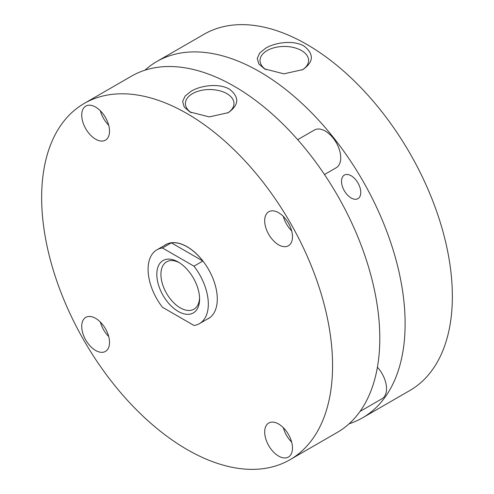 <?xml version="1.0" encoding="UTF-8"?>
<svg xmlns="http://www.w3.org/2000/svg" width="494" height="494" viewBox="0 0 494 494"><rect width="100%" height="100%" fill="white"/><g stroke="black" fill="none" stroke-linecap="round" stroke-linejoin="round"><path stroke-width="0.74" d="M341.527 181.317A13.604 7.855 60 0 1 344.343 175.092A13.604 7.855 60 0 1 354.828 178.735A13.604 7.855 60 0 1 360.762 192.425A13.604 7.855 60 0 1 357.946 198.65A13.604 7.855 60 0 1 347.467 195.007A13.604 7.855 60 0 1 341.527 181.317M302.149 69.987A24.286 14.023 0 0 0 308.583 60.787A24.286 14.023 0 0 0 293.85 47.585A24.286 14.023 0 0 0 267.137 50.561A24.286 14.023 0 0 0 260.029 60.787A24.286 14.023 0 0 0 265.939 69.648M265.741 48.153L259.727 52.982L257.238 58.453L258.856 63.985L264.556 68.901L283.896 73.828L302.871 69.586C313.727 61.904 314.135 54.074 304.088 46.109C293.881 39.965 275.541 42.218 265.741 48.153M144.927 70.204A205.714 118.77 60 0 1 156.808 61.534A205.714 118.77 60 0 1 315.333 116.646A205.714 118.77 60 0 1 405.123 323.669A205.714 118.77 60 0 1 362.522 417.844A205.714 118.77 60 0 1 349.073 423.796M156.808 61.534L204.041 34.265A205.714 118.77 60 0 1 362.559 89.377A205.714 118.77 60 0 1 452.356 296.4A205.714 118.77 60 0 1 409.748 390.575L362.522 417.844M292.479 448.052A19.649 11.343 -120 0 0 283.902 428.279A19.649 11.343 -120 0 0 268.761 423.012A19.649 11.343 -120 0 0 264.691 432.009A19.649 11.343 -120 0 0 273.268 451.788A19.649 11.343 -120 0 0 288.41 457.049A19.649 11.343 -120 0 0 292.479 448.052M109.52 342.422A19.649 11.343 -120 0 0 100.943 322.644A19.649 11.343 -120 0 0 85.795 317.376A19.649 11.343 -120 0 0 81.726 326.373A19.649 11.343 -120 0 0 90.303 346.152A19.649 11.343 -120 0 0 105.45 351.419A19.649 11.343 -120 0 0 109.52 342.422M109.52 131.151A19.649 11.343 -120 0 0 100.943 111.378A19.649 11.343 -120 0 0 85.795 106.111A19.649 11.343 -120 0 0 81.726 115.108A19.649 11.343 -120 0 0 90.303 134.887A19.649 11.343 -120 0 0 105.45 140.148A19.649 11.343 -120 0 0 109.52 131.151M292.479 236.787A19.649 11.343 -120 0 0 283.902 217.008A19.649 11.343 -120 0 0 268.761 211.741A19.649 11.343 -120 0 0 264.691 220.738A19.649 11.343 -120 0 0 273.268 240.516A19.649 11.343 -120 0 0 288.41 245.784A19.649 11.343 -120 0 0 292.479 236.787M227.536 113.064A24.286 14.023 0 0 0 233.971 103.864A24.286 14.023 0 0 0 219.237 90.661A24.286 14.023 0 0 0 192.518 93.638A24.286 14.023 0 0 0 185.417 103.864A24.286 14.023 0 0 0 191.326 112.725M228.259 112.663C239.127 104.963 239.522 97.127 229.444 89.173C219.243 83.054 200.941 85.295 191.129 91.229L185.108 96.064L182.626 101.523L184.237 107.05L189.943 111.977L209.289 116.905L228.259 112.663M289.959 459.735L337.192 432.466A205.714 118.77 -120 0 0 379.8 338.291A205.714 118.77 -120 0 0 290.003 131.268A205.714 118.77 -120 0 0 131.478 76.156L84.252 103.425A205.714 118.77 -120 0 0 41.644 197.6A205.714 118.77 -120 0 0 131.441 404.623A205.714 118.77 -120 0 0 289.959 459.735A205.714 118.77 -120 0 0 332.567 365.56A205.714 118.77 -120 0 0 242.77 158.543A205.714 118.77 -120 0 0 84.252 103.425M164.372 245.524A42.694 24.651 60 0 1 165.762 244.61A42.694 24.651 60 0 1 198.656 256.046A42.694 24.651 60 0 1 217.292 299.006A42.694 24.651 60 0 1 208.449 318.55A42.694 24.651 60 0 1 206.967 319.297M283.321 216.409A19.649 11.343 -120 0 0 291.651 230.84M100.356 110.773A19.649 11.343 -120 0 0 108.686 125.21M100.356 322.045A19.649 11.343 -120 0 0 108.686 336.476M283.321 427.674A19.649 11.343 -120 0 0 291.651 442.111M199.595 299.068A30.251 17.463 -120 0 0 178.204 262.018A30.251 17.463 -120 0 0 156.814 274.368A30.251 17.463 -120 0 0 178.204 311.418A30.251 17.463 -120 0 0 199.595 299.068M179.26 262.654A27.343 15.789 -120 0 0 166.589 261.851A27.343 15.789 -120 0 0 160.927 274.368A27.343 15.789 -120 0 0 172.863 301.883A27.343 15.789 -120 0 0 193.932 309.213A27.343 15.789 -120 0 0 199.57 297.833M193.963 325.453A42.595 24.595 -120 0 0 199.502 323.607A42.595 24.595 -120 0 0 208.326 304.106A42.595 24.595 -120 0 0 193.963 266.173L162.452 247.982A42.595 24.595 -120 0 0 156.907 249.828A42.595 24.595 -120 0 0 148.089 269.329A42.595 24.595 -120 0 0 162.452 307.262L193.963 325.453M193.963 266.173L202.861 261.036A42.595 24.595 -120 0 0 171.35 242.844L162.452 247.982M202.861 261.036L171.35 242.844M297.684 139.685L314.437 130.015A21.779 12.578 60 0 1 331.221 135.85A21.779 12.578 60 0 1 340.73 157.771A21.779 12.578 60 0 1 336.216 167.744L324.472 174.524M377.404 367.246A21.779 12.578 60 0 1 386.536 388.759A21.779 12.578 60 0 1 382.029 398.732L360.015 411.44M209.839 317.642L199.502 323.607M167.244 243.863L156.907 249.828"/></g></svg>
